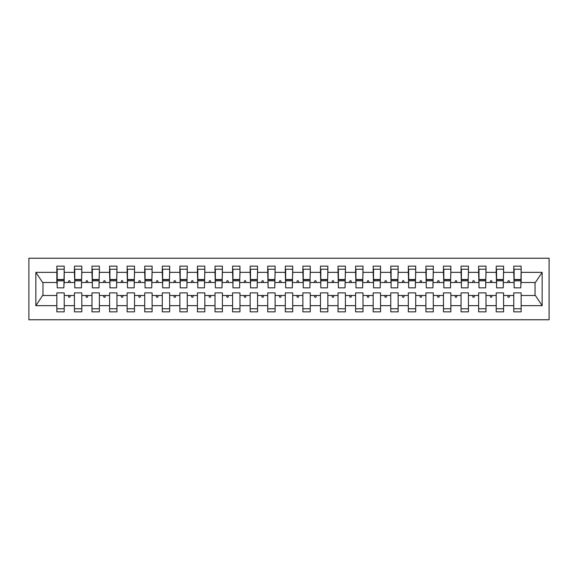 <?xml version="1.0" encoding="UTF-8"?>
<svg xmlns="http://www.w3.org/2000/svg" width="578" height="578" viewBox="0 0 578 578"><rect width="100%" height="100%" fill="white"/><g stroke="black" fill="none" stroke-linecap="round" stroke-linejoin="round"><path stroke-width="0.87" d="M28.9 319.757L549.1 319.757L549.1 258.243L28.9 258.243L28.9 319.757M520.807 285.135L521.154 282.498L535.394 282.498L542.142 272.346L542.142 305.654L521.154 305.654L521.154 292.865L513.777 292.865L513.777 295.502L503.583 295.502L503.583 292.865L496.199 292.865L496.199 295.502L486.011 295.502L486.011 292.865L478.627 292.865L478.627 295.502L468.433 295.502L468.433 292.865L461.056 292.865L461.056 295.502L450.862 295.502L450.862 292.865L443.478 292.865L443.478 295.502L433.283 295.502L433.283 292.865L425.907 292.865L425.907 295.502L415.712 295.502L415.712 292.865L408.328 292.865L408.328 295.502L398.134 295.502L398.134 292.865L390.757 292.865L390.757 295.502L380.562 295.502L380.562 292.865L373.178 292.865L373.178 295.502L362.991 295.502L362.991 292.865L355.607 292.865L355.607 295.502L345.413 295.502L345.413 292.865L338.029 292.865L338.029 295.502L327.842 295.502L327.842 292.865L320.458 292.865L320.458 295.502L310.263 295.502L310.263 292.865L302.886 292.865L302.886 295.502L292.692 295.502L292.692 292.865L285.308 292.865L285.308 295.502L275.114 295.502L275.114 292.865L267.737 292.865L267.737 295.502L257.542 295.502L257.542 292.865L250.158 292.865L250.158 295.502L239.971 295.502L239.971 292.865L232.587 292.865L232.587 295.502L222.393 295.502L222.393 292.865L215.009 292.865L215.009 295.502L204.822 295.502L204.822 292.865L197.438 292.865L197.438 295.502L187.243 295.502L187.243 292.865L179.866 292.865L179.866 295.502L169.672 295.502L169.672 292.865L162.288 292.865L162.288 295.502L152.093 295.502L152.093 292.865L144.717 292.865L144.717 295.502L134.522 295.502L134.522 292.865L127.138 292.865L127.138 295.502L116.944 295.502L116.944 292.865L109.567 292.865L109.567 295.502L99.373 295.502L99.373 292.865L91.989 292.865L91.989 295.502L81.801 295.502L81.801 292.865L74.418 292.865L74.418 295.502L64.223 295.502L64.223 311.845L56.846 311.845L56.846 295.502L42.606 295.502L35.858 305.654L35.858 272.346L42.606 282.498L56.846 282.498L56.846 272.346L35.858 272.346M521.154 305.654L521.154 311.845L513.777 311.845L513.777 295.502M521.154 282.498L521.154 266.155L513.777 266.155L513.777 272.346L503.583 272.346L503.228 285.135M514.124 285.135L513.777 272.346M513.777 305.654L503.583 305.654L503.583 311.845L496.199 311.845L496.199 295.502M503.583 272.346L503.583 266.155L496.199 266.155L496.199 272.346L486.011 272.346L485.657 285.135M496.553 285.135L496.199 272.346M496.199 305.654L486.011 305.654L486.011 311.845L478.627 311.845L478.627 295.502M486.011 272.346L486.011 266.155L478.627 266.155L478.627 272.346L468.433 272.346L468.079 285.135M478.981 285.135L478.627 272.346M478.627 305.654L468.433 305.654L468.433 311.845L461.056 311.845L461.056 295.502M468.433 272.346L468.433 266.155L461.056 266.155L461.056 272.346L450.862 272.346L450.508 285.135M461.403 285.135L461.056 272.346M461.056 305.654L450.862 305.654L450.862 311.845L443.478 311.845L443.478 295.502M450.862 272.346L450.862 266.155L443.478 266.155L443.478 272.346L433.283 272.346L432.936 285.135M443.832 285.135L443.478 272.346M443.478 305.654L433.283 305.654L433.283 311.845L425.907 311.845L425.907 295.502M433.283 272.346L433.283 266.155L425.907 266.155L425.907 272.346L415.712 272.346L415.358 285.135M426.253 285.135L425.907 272.346M425.907 305.654L415.712 305.654L415.712 311.845L408.328 311.845L408.328 295.502M415.712 272.346L415.712 266.155L408.328 266.155L408.328 272.346L398.134 272.346L397.787 285.135M408.682 285.135L408.328 272.346M408.328 305.654L398.134 305.654L398.134 311.845L390.757 311.845L390.757 295.502M398.134 272.346L398.134 266.155L390.757 266.155L390.757 272.346L380.562 272.346L380.208 285.135M391.104 285.135L390.757 272.346M390.757 305.654L380.562 305.654L380.562 311.845L373.178 311.845L373.178 295.502M380.562 272.346L380.562 266.155L373.178 266.155L373.178 272.346L362.991 272.346L362.637 285.135M373.533 285.135L373.178 272.346M373.178 305.654L362.991 305.654L362.991 311.845L355.607 311.845L355.607 295.502M362.991 272.346L362.991 266.155L355.607 266.155L355.607 272.346L345.413 272.346L345.059 285.135M355.961 285.135L355.607 272.346M355.607 305.654L345.413 305.654L345.413 311.845L338.029 311.845L338.029 295.502M345.413 272.346L345.413 266.155L338.029 266.155L338.029 272.346L327.842 272.346L327.488 285.135M338.383 285.135L338.029 272.346M338.029 305.654L327.842 305.654L327.842 311.845L320.458 311.845L320.458 295.502M327.842 272.346L327.842 266.155L320.458 266.155L320.458 272.346L310.263 272.346L309.916 285.135M320.812 285.135L320.458 272.346M320.458 305.654L310.263 305.654L310.263 311.845L302.886 311.845L302.886 295.502M310.263 272.346L310.263 266.155L302.886 266.155L302.886 272.346L292.692 272.346L292.338 285.135M303.233 285.135L302.886 272.346M302.886 305.654L292.692 305.654L292.692 311.845L285.308 311.845L285.308 295.502M292.692 272.346L292.692 266.155L285.308 266.155L285.308 272.346L275.114 272.346L274.767 285.135M285.662 285.135L285.308 272.346M285.308 305.654L275.114 305.654L275.114 311.845L267.737 311.845L267.737 295.502M275.114 272.346L275.114 266.155L267.737 266.155L267.737 272.346L257.542 272.346L257.188 285.135M268.084 285.135L267.737 272.346M267.737 305.654L257.542 305.654L257.542 311.845L250.158 311.845L250.158 295.502M257.542 272.346L257.542 266.155L250.158 266.155L250.158 272.346L239.971 272.346L239.617 285.135M250.512 285.135L250.158 272.346M250.158 305.654L239.971 305.654L239.971 311.845L232.587 311.845L232.587 295.502M239.971 272.346L239.971 266.155L232.587 266.155L232.587 272.346L222.393 272.346L222.039 285.135M232.941 285.135L232.587 272.346M232.587 305.654L222.393 305.654L222.393 311.845L215.009 311.845L215.009 295.502M222.393 272.346L222.393 266.155L215.009 266.155L215.009 272.346L204.822 272.346L204.468 285.135M215.363 285.135L215.009 272.346M215.009 305.654L204.822 305.654L204.822 311.845L197.438 311.845L197.438 295.502M204.822 272.346L204.822 266.155L197.438 266.155L197.438 272.346L187.243 272.346L186.896 285.135M197.792 285.135L197.438 272.346M197.438 305.654L187.243 305.654L187.243 311.845L179.866 311.845L179.866 295.502M187.243 272.346L187.243 266.155L179.866 266.155L179.866 272.346L169.672 272.346L169.318 285.135M180.213 285.135L179.866 272.346M179.866 305.654L169.672 305.654L169.672 311.845L162.288 311.845L162.288 295.502M169.672 272.346L169.672 266.155L162.288 266.155L162.288 272.346L152.093 272.346L151.747 285.135M162.642 285.135L162.288 272.346M162.288 305.654L152.093 305.654L152.093 311.845L144.717 311.845L144.717 295.502M152.093 272.346L152.093 266.155L144.717 266.155L144.717 272.346L134.522 272.346L134.168 285.135M145.064 285.135L144.717 272.346M144.717 305.654L134.522 305.654L134.522 311.845L127.138 311.845L127.138 295.502M134.522 272.346L134.522 266.155L127.138 266.155L127.138 272.346L116.944 272.346L116.597 285.135M127.492 285.135L127.138 272.346M127.138 305.654L116.944 305.654L116.944 311.845L109.567 311.845L109.567 295.502M116.944 272.346L116.944 266.155L109.567 266.155L109.567 272.346L99.373 272.346L99.019 285.135M109.921 285.135L109.567 272.346M109.567 305.654L99.373 305.654L99.373 311.845L91.989 311.845L91.989 295.502M99.373 272.346L99.373 266.155L91.989 266.155L91.989 272.346L81.801 272.346L81.447 285.135M92.343 285.135L91.989 272.346M91.989 305.654L81.801 305.654L81.801 311.845L74.418 311.845L74.418 295.502M81.801 272.346L81.801 266.155L74.418 266.155L74.418 272.346L64.223 272.346L64.223 266.155L56.846 266.155L56.846 272.346M74.772 285.135L74.418 272.346M64.223 295.502L64.223 292.865L56.846 292.865L56.846 295.502M56.846 282.498L57.193 285.135M503.583 305.654L503.583 295.502M486.011 305.654L486.011 295.502M468.433 305.654L468.433 295.502M450.862 305.654L450.862 295.502M433.283 305.654L433.283 295.502M415.712 305.654L415.712 295.502M398.134 305.654L398.134 295.502M380.562 305.654L380.562 295.502M362.991 305.654L362.991 295.502M345.413 305.654L345.413 295.502M327.842 305.654L327.842 295.502M310.263 305.654L310.263 295.502M292.692 305.654L292.692 295.502M275.114 305.654L275.114 295.502M257.542 305.654L257.542 295.502M239.971 305.654L239.971 295.502M222.393 305.654L222.393 295.502M204.822 305.654L204.822 295.502M187.243 305.654L187.243 295.502M169.672 305.654L169.672 295.502M152.093 305.654L152.093 295.502M134.522 305.654L134.522 295.502M116.944 305.654L116.944 295.502M99.373 305.654L99.373 295.502M81.801 305.654L81.801 295.502M542.142 272.346L521.154 272.346M74.418 305.654L64.223 305.654M56.846 305.654L35.858 305.654M507.6 282.498L509.76 282.498L509.117 280.742L508.243 280.742L507.6 282.498L503.583 282.498M513.777 282.498L509.76 282.498M507.6 295.502L508.243 297.258L509.117 297.258L509.76 295.502M490.028 282.498L492.181 282.498L491.546 280.742L490.664 280.742L490.028 282.498L486.011 282.498M496.199 282.498L492.181 282.498M490.028 295.502L490.664 297.258L491.546 297.258L492.181 295.502M472.45 282.498L474.61 282.498L473.967 280.742L473.093 280.742L472.45 282.498L468.433 282.498M478.627 282.498L474.61 282.498M472.45 295.502L473.093 297.258L473.967 297.258L474.61 295.502M454.879 282.498L457.032 282.498L456.396 280.742L455.515 280.742L454.879 282.498L450.862 282.498M461.056 282.498L457.032 282.498M454.879 295.502L455.515 297.258L456.396 297.258L457.032 295.502M437.3 282.498L439.461 282.498L438.818 280.742L437.943 280.742L437.3 282.498L433.283 282.498M443.478 282.498L439.461 282.498M437.3 295.502L437.943 297.258L438.818 297.258L439.461 295.502M419.729 282.498L421.889 282.498L421.246 280.742L420.365 280.742L419.729 282.498L415.712 282.498M425.907 282.498L421.889 282.498M419.729 295.502L420.365 297.258L421.246 297.258L421.889 295.502M402.151 282.498L404.311 282.498L403.675 280.742L402.794 280.742L402.151 282.498L398.134 282.498M408.328 282.498L404.311 282.498M402.151 295.502L402.794 297.258L403.675 297.258L404.311 295.502M384.58 282.498L386.74 282.498L386.097 280.742L385.223 280.742L384.58 282.498L380.562 282.498M390.757 282.498L386.74 282.498M384.58 295.502L385.223 297.258L386.097 297.258L386.74 295.502M367.008 282.498L369.161 282.498L368.526 280.742L367.644 280.742L367.008 282.498L362.991 282.498M373.178 282.498L369.161 282.498M367.008 295.502L367.644 297.258L368.526 297.258L369.161 295.502M349.43 282.498L351.59 282.498L350.947 280.742L350.073 280.742L349.43 282.498L345.413 282.498M355.607 282.498L351.59 282.498M349.43 295.502L350.073 297.258L350.947 297.258L351.59 295.502M331.859 282.498L334.012 282.498L333.376 280.742L332.495 280.742L331.859 282.498L327.842 282.498M338.029 282.498L334.012 282.498M331.859 295.502L332.495 297.258L333.376 297.258L334.012 295.502M314.28 282.498L316.441 282.498L315.798 280.742L314.923 280.742L314.28 282.498L310.263 282.498M320.458 282.498L316.441 282.498M314.28 295.502L314.923 297.258L315.798 297.258L316.441 295.502M296.709 282.498L298.869 282.498L298.226 280.742L297.345 280.742L296.709 282.498L292.692 282.498M302.886 282.498L298.869 282.498M296.709 295.502L297.345 297.258L298.226 297.258L298.869 295.502M279.131 282.498L281.291 282.498L280.655 280.742L279.774 280.742L279.131 282.498L275.114 282.498M285.308 282.498L281.291 282.498M279.131 295.502L279.774 297.258L280.655 297.258L281.291 295.502M261.559 282.498L263.72 282.498L263.077 280.742L262.202 280.742L261.559 282.498L257.542 282.498M267.737 282.498L263.72 282.498M261.559 295.502L262.202 297.258L263.077 297.258L263.72 295.502M243.988 282.498L246.141 282.498L245.506 280.742L244.624 280.742L243.988 282.498L239.971 282.498M250.158 282.498L246.141 282.498M243.988 295.502L244.624 297.258L245.506 297.258L246.141 295.502M226.41 282.498L228.57 282.498L227.927 280.742L227.053 280.742L226.41 282.498L222.393 282.498M232.587 282.498L228.57 282.498M226.41 295.502L227.053 297.258L227.927 297.258L228.57 295.502M208.839 282.498L210.992 282.498L210.356 280.742L209.474 280.742L208.839 282.498L204.822 282.498M215.009 282.498L210.992 282.498M208.839 295.502L209.474 297.258L210.356 297.258L210.992 295.502M191.26 282.498L193.42 282.498L192.777 280.742L191.903 280.742L191.26 282.498L187.243 282.498M197.438 282.498L193.42 282.498M191.26 295.502L191.903 297.258L192.777 297.258L193.42 295.502M173.689 282.498L175.849 282.498L175.206 280.742L174.325 280.742L173.689 282.498L169.672 282.498M179.866 282.498L175.849 282.498M173.689 295.502L174.325 297.258L175.206 297.258L175.849 295.502M156.111 282.498L158.271 282.498L157.635 280.742L156.754 280.742L156.111 282.498L152.093 282.498M162.288 282.498L158.271 282.498M156.111 295.502L156.754 297.258L157.635 297.258L158.271 295.502M138.539 282.498L140.7 282.498L140.057 280.742L139.182 280.742L138.539 282.498L134.522 282.498M144.717 282.498L140.7 282.498M138.539 295.502L139.182 297.258L140.057 297.258L140.7 295.502M120.968 282.498L123.121 282.498L122.485 280.742L121.604 280.742L120.968 282.498L116.944 282.498M127.138 282.498L123.121 282.498M120.968 295.502L121.604 297.258L122.485 297.258L123.121 295.502M103.39 282.498L105.55 282.498L104.907 280.742L104.033 280.742L103.39 282.498L99.373 282.498M109.567 282.498L105.55 282.498M103.39 295.502L104.033 297.258L104.907 297.258L105.55 295.502M85.819 282.498L87.972 282.498L87.336 280.742L86.454 280.742L85.819 282.498L81.801 282.498M91.989 282.498L87.972 282.498M85.819 295.502L86.454 297.258L87.336 297.258L87.972 295.502M68.24 282.498L70.4 282.498L69.757 280.742L68.883 280.742L68.24 282.498L64.223 282.498L64.223 272.346M74.418 282.498L70.4 282.498M68.24 295.502L68.883 297.258L69.757 297.258L70.4 295.502M64.223 282.498L63.876 285.135M542.142 305.654L535.394 295.502L521.154 295.502M42.96 282.498L42.96 295.502M535.04 295.502L535.04 282.498M57.193 280.829L57.193 269.232L64.223 269.232L63.876 287.858L57.193 287.858L57.193 280.829L63.876 280.829M56.846 308.768L64.223 308.768M74.772 280.829L74.772 269.232L81.801 269.232L81.447 287.858L74.772 287.858L74.772 280.829L81.447 280.829M74.418 308.768L81.801 308.768M92.343 280.829L92.343 269.232L99.373 269.232L99.019 287.858L92.343 287.858L92.343 280.829L99.019 280.829M91.989 308.768L99.373 308.768M109.921 280.829L109.921 269.232L116.944 269.232L116.597 287.858L109.921 287.858L109.921 280.829L116.597 280.829M109.567 308.768L116.944 308.768M127.492 280.829L127.492 269.232L134.522 269.232L134.168 287.858L127.492 287.858L127.492 280.829L134.168 280.829M127.138 308.768L134.522 308.768M145.064 280.829L145.064 269.232L152.093 269.232L151.747 287.858L145.064 287.858L145.064 280.829L151.747 280.829M144.717 308.768L152.093 308.768M162.642 280.829L162.642 269.232L169.672 269.232L169.318 287.858L162.642 287.858L162.642 280.829L169.318 280.829M162.288 308.768L169.672 308.768M180.213 280.829L180.213 269.232L187.243 269.232L186.896 287.858L180.213 287.858L180.213 280.829L186.896 280.829M179.866 308.768L187.243 308.768M197.792 280.829L197.792 269.232L204.822 269.232L204.468 287.858L197.792 287.858L197.792 280.829L204.468 280.829M197.438 308.768L204.822 308.768M215.363 280.829L215.363 269.232L222.393 269.232L222.039 287.858L215.363 287.858L215.363 280.829L222.039 280.829M215.009 308.768L222.393 308.768M232.941 280.829L232.941 269.232L239.971 269.232L239.617 287.858L232.941 287.858L232.941 280.829L239.617 280.829M232.587 308.768L239.971 308.768M250.512 280.829L250.512 269.232L257.542 269.232L257.188 287.858L250.512 287.858L250.512 280.829L257.188 280.829M250.158 308.768L257.542 308.768M268.084 280.829L268.084 269.232L275.114 269.232L274.767 287.858L268.084 287.858L268.084 280.829L274.767 280.829M267.737 308.768L275.114 308.768M285.662 280.829L285.662 269.232L292.692 269.232L292.338 287.858L285.662 287.858L285.662 280.829L292.338 280.829M285.308 308.768L292.692 308.768M303.233 280.829L303.233 269.232L310.263 269.232L309.916 287.858L303.233 287.858L303.233 280.829L309.916 280.829M302.886 308.768L310.263 308.768M320.812 280.829L320.812 269.232L327.842 269.232L327.488 287.858L320.812 287.858L320.812 280.829L327.488 280.829M320.458 308.768L327.842 308.768M338.383 280.829L338.383 269.232L345.413 269.232L345.059 287.858L338.383 287.858L338.383 280.829L345.059 280.829M338.029 308.768L345.413 308.768M355.961 280.829L355.961 269.232L362.991 269.232L362.637 287.858L355.961 287.858L355.961 280.829L362.637 280.829M355.607 308.768L362.991 308.768M373.533 280.829L373.533 269.232L380.562 269.232L380.208 287.858L373.533 287.858L373.533 280.829L380.208 280.829M373.178 308.768L380.562 308.768M391.104 280.829L391.104 269.232L398.134 269.232L397.787 287.858L391.104 287.858L391.104 280.829L397.787 280.829M390.757 308.768L398.134 308.768M408.682 280.829L408.682 269.232L415.712 269.232L415.358 287.858L408.682 287.858L408.682 280.829L415.358 280.829M408.328 308.768L415.712 308.768M426.253 280.829L426.253 269.232L433.283 269.232L432.936 287.858L426.253 287.858L426.253 280.829L432.936 280.829M425.907 308.768L433.283 308.768M443.832 280.829L443.832 269.232L450.862 269.232L450.508 287.858L443.832 287.858L443.832 280.829L450.508 280.829M443.478 308.768L450.862 308.768M461.403 280.829L461.403 269.232L468.433 269.232L468.079 287.858L461.403 287.858L461.403 280.829L468.079 280.829M461.056 308.768L468.433 308.768M478.981 280.829L478.981 269.232L486.011 269.232L485.657 287.858L478.981 287.858L478.981 280.829L485.657 280.829M478.627 308.768L486.011 308.768M496.553 280.829L496.553 269.232L503.583 269.232L503.228 287.858L496.553 287.858L496.553 280.829L503.228 280.829M496.199 308.768L503.583 308.768M514.124 280.829L514.124 269.232L521.154 269.232L520.807 287.858L514.124 287.858L514.124 280.829L520.807 280.829M513.777 308.768L521.154 308.768M57.193 279.774L63.876 279.774M74.772 279.774L81.447 279.774M92.343 279.774L99.019 279.774M109.921 279.774L116.597 279.774M127.492 279.774L134.168 279.774M145.064 279.774L151.747 279.774M162.642 279.774L169.318 279.774M180.213 279.774L186.896 279.774M197.792 279.774L204.468 279.774M215.363 279.774L222.039 279.774M232.941 279.774L239.617 279.774M250.512 279.774L257.188 279.774M268.084 279.774L274.767 279.774M285.662 279.774L292.338 279.774M303.233 279.774L309.916 279.774M320.812 279.774L327.488 279.774M338.383 279.774L345.059 279.774M355.961 279.774L362.637 279.774M373.533 279.774L380.208 279.774M391.104 279.774L397.787 279.774M408.682 279.774L415.358 279.774M426.253 279.774L432.936 279.774M443.832 279.774L450.508 279.774M461.403 279.774L468.079 279.774M478.981 279.774L485.657 279.774M496.553 279.774L503.228 279.774M514.124 279.774L520.807 279.774M57.193 279.506L63.876 279.506M74.772 279.506L81.447 279.506M92.343 279.506L99.019 279.506M109.921 279.506L116.597 279.506M127.492 279.506L134.168 279.506M145.064 279.506L151.747 279.506M162.642 279.506L169.318 279.506M180.213 279.506L186.896 279.506M197.792 279.506L204.468 279.506M215.363 279.506L222.039 279.506M232.941 279.506L239.617 279.506M250.512 279.506L257.188 279.506M268.084 279.506L274.767 279.506M285.662 279.506L292.338 279.506M303.233 279.506L309.916 279.506M320.812 279.506L327.488 279.506M338.383 279.506L345.059 279.506M355.961 279.506L362.637 279.506M373.533 279.506L380.208 279.506M391.104 279.506L397.787 279.506M408.682 279.506L415.358 279.506M426.253 279.506L432.936 279.506M443.832 279.506L450.508 279.506M461.403 279.506L468.079 279.506M478.981 279.506L485.657 279.506M496.553 279.506L503.228 279.506M514.124 279.506L520.807 279.506"/></g></svg>
